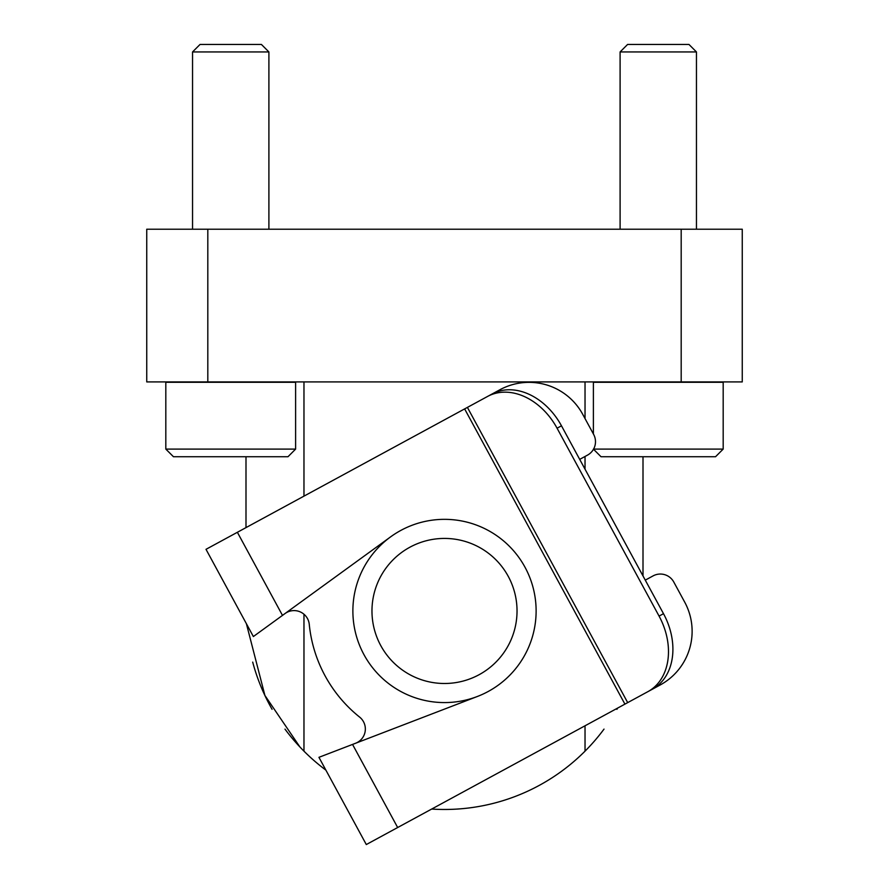 <?xml version="1.0" encoding="UTF-8"?>
<svg xmlns="http://www.w3.org/2000/svg" width="889" height="889" viewBox="0 0 889 889"><rect width="100%" height="100%" fill="white"/><g stroke="black" fill="none" stroke-linecap="round" stroke-linejoin="round"><path stroke-width="1.33" d="M246.397 623.711L264.9 695.442L299.937 747.004M284.98 729.113A198.503 198.503 0 0 0 303.971 751.161L305.538 752.727L303.971 751.161A198.503 198.503 0 0 0 325.896 770.141M431.676 809.057A198.503 198.503 0 0 0 585.029 751.161L583.462 752.727L585.029 751.161L585.029 725.791M303.971 751.161L303.971 614.243M303.971 496.129L303.971 381.914M585.029 469.181L585.029 456.468M585.029 418.563L585.029 381.914M245.997 527.61L245.997 456.735L245.997 527.61M643.003 575.961L643.003 456.735L643.003 575.961M252.698 662.116A198.503 198.503 0 0 0 272.067 709.3M585.029 751.161A198.503 198.503 0 0 0 604.02 729.102M616.91 709.344A198.503 198.503 0 0 0 617.622 708.089M742.259 381.914L146.741 381.914L146.741 229.218L742.259 229.218L742.259 381.914M371.969 610.965A72.531 72.531 0 0 0 480.771 673.773A72.531 72.531 0 0 0 480.771 548.146A72.531 72.531 0 0 0 371.969 610.965M352.877 610.965A91.623 91.623 0 0 0 490.306 690.309A91.623 91.623 0 0 0 490.306 531.611A91.623 91.623 0 0 0 352.877 610.965M627.69 702.621L624.923 704.132L464.625 408.907L491.939 394.071A61.074 45.972 -118.5 0 1 561.481 425.82L663.494 613.688A61.074 45.972 -118.5 0 1 652.237 689.297L627.69 702.621L660.183 684.986L627.69 702.621L467.403 407.395L499.885 389.76A61.074 61.074 0 0 1 582.706 414.285L593.641 434.421A15.269 15.269 0 0 1 587.507 455.124L579.706 459.369M464.625 408.907L206.004 549.324L253.365 636.546L281.435 616.155M624.923 704.132L366.301 844.55L318.94 757.328L477.349 696.487M487.516 396.472A61.074 45.972 61.5 0 1 557.07 428.209L659.071 616.088A61.074 45.972 61.5 0 1 647.814 691.698M660.183 684.986A61.074 61.074 0 0 0 684.719 602.164L673.784 582.028A15.269 15.269 0 0 0 653.082 575.894L645.281 580.139M355.544 743.271A15.269 15.269 0 0 0 359.612 717.09A135.906 135.906 0 0 1 309.261 624.356A15.269 15.269 0 0 0 285.091 613.51M351.333 744.882L318.94 757.328M390.66 536.834L253.365 636.546M673.784 582.028L684.719 602.164M165.821 449.101L173.466 456.735L287.98 456.735L295.615 449.101L295.615 382.292L165.821 382.292L165.821 449.101L295.615 449.101M192.546 229.218L192.546 51.94L268.9 51.94L268.9 229.218M192.546 51.94L200.036 44.45L261.41 44.45L268.9 51.94M593.385 449.101L601.02 456.735L715.534 456.735L723.179 449.101L723.179 382.292L593.385 382.292L593.385 433.943M593.585 449.101L723.179 449.101M620.1 229.218L620.1 51.94L696.454 51.94L696.454 229.218M620.1 51.94L627.59 44.45L688.964 44.45L696.454 51.94M681.185 381.914L681.185 229.218M207.815 381.914L207.815 229.218M397.661 827.515L352.544 744.415M282.491 615.399L237.374 532.289M659.071 616.088L663.494 613.688M557.07 428.209L561.481 425.82"/></g></svg>
